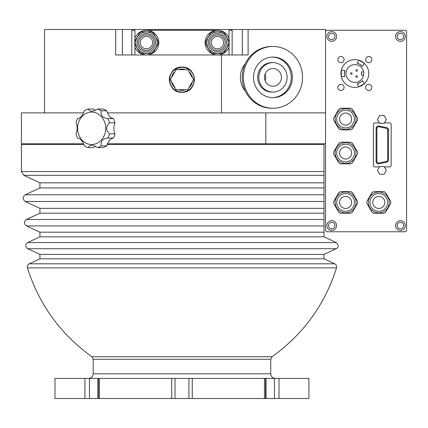 <?xml version="1.0" encoding="UTF-8"?>
<svg xmlns="http://www.w3.org/2000/svg" width="428" height="428" viewBox="0 0 428 428"><rect width="100%" height="100%" fill="white"/><g stroke="black" fill="none" stroke-linecap="round" stroke-linejoin="round"><path stroke-width="0.64" d="M279.008 378.422L308.92 378.422L308.93 398.495L279.008 398.495L279.008 378.422L274.471 378.422L274.471 398.495L279.008 398.495M274.471 398.495L265.553 398.495L265.553 378.422L264.461 378.422L264.461 398.495L265.553 398.495M264.461 398.495L192.247 398.495L192.247 378.422L188.914 378.422L188.914 398.495L192.247 398.495M188.914 398.495L175.015 398.495L175.015 378.422L171.681 378.422L171.681 398.495L175.015 398.495M171.681 398.495L99.467 398.495L99.467 378.422L98.376 378.422L98.376 398.495L99.467 398.495M98.376 398.495L89.457 398.495L89.457 378.422L84.921 378.422L84.921 398.495L89.457 398.495M84.921 398.495L54.998 398.495L54.998 378.422L84.921 378.422M89.457 378.422L98.376 378.422M99.467 378.422L171.681 378.422M175.015 378.422L188.914 378.422M192.247 378.422L264.461 378.422M265.553 378.422L274.471 378.422M275.37 378.422C272.556 378.149 271.015 376.603 270.737 373.794L93.192 373.794C92.897 376.587 91.351 378.127 88.559 378.422M93.192 373.794L93.192 359.279L270.737 359.279L272.048 356.754C303.361 334.257 324.852 304.634 336.51 267.88C336.916 266.066 336.312 264.707 334.701 263.803L29.227 263.803C27.633 264.691 27.028 266.05 27.419 267.88L336.51 267.88M27.419 267.88C39.103 304.613 60.589 334.241 91.881 356.754L93.192 359.279M334.701 263.803L324.001 258.812L39.927 258.812L29.227 263.803M39.927 258.812L39.927 254.414L324.001 254.414L336.242 248.705C338.821 247.298 338.821 245.249 336.242 242.548L27.686 242.548C25.102 244.618 25.102 246.672 27.686 248.705L336.242 248.705M39.927 254.414L27.686 248.705M336.242 242.548L324.001 236.85L324.001 144.525L324.001 171.542L21.4 171.542L23.808 175.32L324.001 175.32M27.686 242.548L39.927 236.839L324.001 236.839M39.927 236.839L39.927 232.206L324.001 232.206M324.001 219.489L26.461 219.489L39.927 213.214L324.001 213.214M39.927 213.214L39.927 208.35L324.001 208.35M324.001 194.783L25.236 194.783L39.927 187.935L324.001 187.935M39.927 187.935L39.927 182.836L324.001 182.836M22.17 143.755L21.4 144.525L83.915 144.525M107.102 144.525L324.001 144.525L324.001 143.755M44.56 112.874L44.56 29.505L115.678 29.505L115.678 54.982L248.112 54.982L248.112 29.505L325.548 29.505L325.548 143.755L107.412 143.755M83.604 143.755L21.4 143.755L21.4 112.874L83.604 112.874M325.548 112.874L107.412 112.874M122.387 54.982L122.387 29.505L115.678 29.505M122.387 29.505L242.307 29.505L242.307 54.982M248.112 29.505L242.307 29.505M134.66 42.014L134.932 38.178A12.353 12.353 0 0 1 158.804 42.629A12.353 12.353 0 0 1 134.932 47.075L134.932 54.982L131.787 54.982L131.787 29.505M232.142 29.505L232.142 54.982L228.996 54.982L228.996 47.075A12.353 12.353 0 0 1 205.124 42.629A12.353 12.353 0 0 1 228.996 38.178L229.269 42.014M229.269 43.244L228.996 47.075M134.932 47.075L134.66 43.244M134.932 38.178L134.932 30.276L131.787 30.276M232.142 30.276L228.996 30.276L228.996 38.178M229.215 43.907A11.813 11.813 0 0 0 229.215 41.35L224.449 33.1A11.813 11.813 0 0 0 222.239 31.822L212.711 31.822A11.813 11.813 0 0 0 210.496 33.1L205.734 41.35A11.813 11.813 0 0 0 205.734 43.907L210.496 52.157A11.813 11.813 0 0 0 212.711 53.436L222.239 53.436A11.813 11.813 0 0 0 224.449 52.157L229.215 43.907M217.472 53.281A10.652 10.652 0 0 0 226.701 37.3A10.652 10.652 0 0 0 208.249 37.3A10.652 10.652 0 0 0 217.472 53.281A10.652 10.652 0 0 0 226.701 37.3A10.652 10.652 0 0 0 208.249 37.3A10.652 10.652 0 0 0 217.472 53.281M217.472 48.803A6.174 6.174 0 0 0 222.822 39.542A6.174 6.174 0 0 0 212.128 39.542A6.174 6.174 0 0 0 217.472 48.803M134.713 41.35A11.813 11.813 0 0 0 134.713 43.907L139.48 52.157A11.813 11.813 0 0 0 141.689 53.436L151.218 53.436A11.813 11.813 0 0 0 153.433 52.157L158.194 43.907A11.813 11.813 0 0 0 158.194 41.35L153.433 33.1A11.813 11.813 0 0 0 151.218 31.822L141.689 31.822A11.813 11.813 0 0 0 139.48 33.1L134.713 41.35M146.456 53.281A10.652 10.652 0 0 0 155.68 37.3A10.652 10.652 0 0 0 137.228 37.3A10.652 10.652 0 0 0 146.456 53.281A10.652 10.652 0 0 0 155.68 37.3A10.652 10.652 0 0 0 137.228 37.3A10.652 10.652 0 0 0 146.456 53.281M146.456 48.803A6.174 6.174 0 0 0 151.801 39.542A6.174 6.174 0 0 0 141.106 39.542A6.174 6.174 0 0 0 146.456 48.803M217.472 30.276L146.456 30.276M245.383 91.228A20.999 20.111 -90 0 1 240.376 77.366A20.999 20.111 -90 0 1 241.044 72A20.999 20.111 -90 0 1 245.383 63.499M272.962 108.241L271.807 108.241A30.88 29.575 -90 0 1 242.232 77.366A30.88 29.575 -90 0 1 271.807 46.486L272.962 46.486A30.88 29.575 -90 0 1 302.537 77.366A30.88 29.575 -90 0 1 272.962 108.241A30.88 29.575 -90 0 1 243.388 77.366A30.88 29.575 -90 0 1 272.962 46.486M292.404 77.366A20.303 19.442 -90 0 1 272.962 97.67A20.303 19.442 -90 0 1 253.515 77.366A20.303 19.442 -90 0 1 272.962 57.063A20.303 19.442 -90 0 1 292.404 77.366M272.385 57.074A20.303 19.442 -90 0 1 291.254 77.366A20.303 19.442 -90 0 1 272.385 97.659M272.962 92.111L271.807 92.111A14.745 14.119 -90 0 1 257.688 77.366A14.745 14.119 -90 0 1 271.807 62.622L272.962 62.622A14.745 14.119 -90 0 1 287.081 77.366A14.745 14.119 -90 0 1 272.962 92.111A14.745 14.119 -90 0 1 258.838 77.366A14.745 14.119 -90 0 1 272.962 62.622M281.426 77.366A8.838 8.464 -90 0 1 272.962 86.205A8.838 8.464 -90 0 1 264.499 77.366A8.838 8.464 -90 0 1 272.962 68.528A8.838 8.464 -90 0 1 281.426 77.366M265.194 73.846L265.815 77.366L265.194 80.881M181.964 67.1C198.196 66.324 198.196 93.042 181.964 92.266C165.732 93.042 165.732 66.324 181.964 67.1L180.391 67.196M184.543 67.367L186.437 67.918M188.176 68.737L191.498 71.465L193.552 74.782M193.579 74.836L194.478 78.367M194.547 79.683C193.579 87.938 188.957 92.111 180.68 92.197C172.329 91.624 166.792 81.839 170.542 74.408M172.709 71.16L175.041 69.176M176.769 68.223L177.797 67.811M180.867 91.983L181.964 92.031C192.434 92.587 198.533 78.265 190.851 71.102C183.863 63.028 169.028 68.994 169.611 79.683M181.964 92.031A12.353 12.353 0 0 1 171.27 73.504A12.353 12.353 0 0 1 192.659 73.504A12.353 12.353 0 0 1 181.964 92.031M185.538 89.719A10.652 10.652 0 0 1 178.39 89.719M175.063 87.794A10.652 10.652 0 0 1 171.489 81.604M171.489 77.762A10.652 10.652 0 0 1 175.063 71.567M178.39 69.646A10.652 10.652 0 0 1 185.538 69.646M188.866 71.567A10.652 10.652 0 0 1 192.445 77.762M192.445 81.604A10.652 10.652 0 0 1 188.866 87.794M176.159 69.662A11.577 11.577 0 0 1 176.186 69.646L187.742 69.646A11.577 11.577 0 0 1 187.769 69.662L193.542 79.667A11.577 11.577 0 0 1 193.542 79.699L187.769 89.703A11.577 11.577 0 0 1 187.742 89.719L176.186 89.719A11.577 11.577 0 0 1 176.159 89.703L170.387 79.699A11.577 11.577 0 0 1 170.387 79.667L176.159 69.662M95.508 146.269L93.481 147.612L87.986 147.612A20.073 17.382 90 0 1 84.321 145.857C82.77 141.122 80.523 138.522 77.57 138.062A20.073 17.382 90 0 1 76.05 133.825C77.516 130.149 77.516 126.479 76.05 122.804A20.073 17.382 90 0 1 77.57 118.567L77.661 118.567M106.695 110.772C108.241 115.507 110.494 118.107 113.447 118.567L107.952 118.567C102.704 118.101 100.457 115.507 101.201 110.772L106.695 110.772A20.073 17.382 90 0 0 103.025 109.017L97.536 109.017L95.642 110.29L91.87 111.334L89.687 110.82L87.986 109.017L93.481 109.017L95.508 110.36M113.447 118.567A20.073 17.382 90 0 1 114.966 122.804C113.495 126.479 113.495 130.149 114.966 133.825A20.073 17.382 90 0 1 113.447 138.062C110.494 138.522 108.241 141.122 106.695 145.857A20.073 17.382 90 0 1 103.025 147.612L97.536 147.612L94.47 145.809L91.87 145.295L90.394 145.509L88.938 146.339L87.986 147.612M114.966 133.825L109.472 133.825A20.073 17.382 90 0 1 107.952 138.062L113.447 138.062M106.695 145.857L101.201 145.857C100.457 141.122 102.704 138.522 107.952 138.062L107.867 138.062M109.472 133.825C105.711 130.149 105.711 126.474 109.472 122.804L114.966 122.804M107.867 118.567L107.952 118.567A20.073 17.382 90 0 1 109.472 122.804M97.536 109.017A20.073 17.382 90 0 1 101.201 110.772M77.612 118.567L77.57 118.567C80.523 118.107 82.77 115.507 84.321 110.772A20.073 17.382 90 0 1 87.986 109.017M91.646 144.525A16.21 14.038 90 0 1 79.49 120.209A16.21 14.038 90 0 1 103.806 120.209A16.21 14.038 90 0 1 91.646 144.525M101.201 145.857A20.073 17.382 90 0 1 97.536 147.612M325.548 31.822A1.546 1.546 0 0 1 327.088 30.276L405.054 30.276A1.546 1.546 0 0 1 406.6 31.822L406.6 230.211A1.546 1.546 0 0 1 405.054 231.757L327.088 231.757A1.546 1.546 0 0 1 325.548 230.211L325.548 143.755L325.548 230.211M406.6 53.051L406.6 230.211M405.054 231.757L327.088 231.757M327.088 30.276L405.054 30.276M337.895 59.61A3.087 3.087 0 0 1 342.528 56.935A3.087 3.087 0 0 1 342.528 62.285A3.087 3.087 0 0 1 337.895 59.61M365.689 87.403A3.087 3.087 0 0 1 370.316 84.728A3.087 3.087 0 0 1 370.316 90.078A3.087 3.087 0 0 1 365.689 87.403M337.895 87.403A3.087 3.087 0 0 1 342.528 84.728A3.087 3.087 0 0 1 342.528 90.078A3.087 3.087 0 0 1 337.895 87.403M365.689 59.61A3.087 3.087 0 0 1 370.316 56.935A3.087 3.087 0 0 1 370.316 62.285A3.087 3.087 0 0 1 365.689 59.61M379.449 166.909L374.949 166.909A1.546 1.546 0 0 1 373.409 165.369L373.409 124.457A1.546 1.546 0 0 1 374.949 122.911L379.449 122.911M384.349 122.911L389.619 122.911A1.546 1.546 0 0 1 391.16 124.457L391.16 165.369A1.546 1.546 0 0 1 389.619 166.909L384.349 166.909M336.585 36.455A4.863 4.863 0 0 1 329.287 40.665A4.863 4.863 0 0 1 329.287 32.239A4.863 4.863 0 0 1 336.585 36.455M405.289 225.577A4.863 4.863 0 0 1 397.992 229.793A4.863 4.863 0 0 1 397.992 221.367A4.863 4.863 0 0 1 405.289 225.577M336.585 225.577A4.863 4.863 0 0 1 329.287 229.793A4.863 4.863 0 0 1 329.287 221.367A4.863 4.863 0 0 1 336.585 225.577M405.289 36.455A4.863 4.863 0 0 1 397.992 40.665A4.863 4.863 0 0 1 397.992 32.239A4.863 4.863 0 0 1 405.289 36.455M358.98 60.23A13.894 13.894 0 0 1 358.98 86.782A13.894 13.894 0 0 1 341.33 70.417A13.894 13.894 0 0 1 358.98 60.23L364.33 63.317L362.57 66.361L359.515 64.088L357.225 63.274L358.98 60.23M403.668 36.455A3.242 3.242 0 0 0 398.805 33.646A3.242 3.242 0 0 0 398.805 39.258A3.242 3.242 0 0 0 403.668 36.455M334.964 225.577A3.242 3.242 0 0 0 330.1 222.774A3.242 3.242 0 0 0 330.1 228.386A3.242 3.242 0 0 0 334.964 225.577M403.668 225.577A3.242 3.242 0 0 0 398.805 222.774A3.242 3.242 0 0 0 398.805 228.386A3.242 3.242 0 0 0 403.668 225.577M334.964 36.455A3.242 3.242 0 0 0 330.1 33.646A3.242 3.242 0 0 0 330.1 39.258A3.242 3.242 0 0 0 334.964 36.455M366.882 201.465L372.018 192.568A11.963 11.963 0 0 1 373.676 191.616L383.943 191.616A11.963 11.963 0 0 1 385.601 192.568L390.737 201.465A11.963 11.963 0 0 1 390.737 203.375L385.601 212.272A11.963 11.963 0 0 1 383.943 213.23L373.676 213.23A11.963 11.963 0 0 1 372.018 212.272L366.882 203.375A11.963 11.963 0 0 1 366.882 201.465M368.39 202.423A10.422 10.422 0 0 1 384.023 193.397A10.422 10.422 0 0 1 384.023 211.448A10.422 10.422 0 0 1 368.39 202.423M369.931 202.423A8.876 8.876 0 0 1 383.247 194.735A8.876 8.876 0 0 1 383.247 210.111A8.876 8.876 0 0 1 369.931 202.423M372.788 202.423A6.019 6.019 0 0 1 381.819 197.206A6.019 6.019 0 0 1 381.819 207.634A6.019 6.019 0 0 1 372.788 202.423M333.69 201.465L338.826 192.568A11.963 11.963 0 0 1 340.479 191.616L350.751 191.616A11.963 11.963 0 0 1 352.41 192.568L357.546 201.465A11.963 11.963 0 0 1 357.546 203.375L352.41 212.272A11.963 11.963 0 0 1 350.751 213.23L340.479 213.23A11.963 11.963 0 0 1 338.826 212.272L333.69 203.375A11.963 11.963 0 0 1 333.69 201.465M335.194 202.423A10.422 10.422 0 0 1 350.826 193.397A10.422 10.422 0 0 1 350.826 211.448A10.422 10.422 0 0 1 335.194 202.423M336.74 202.423A8.876 8.876 0 0 1 350.056 194.735A8.876 8.876 0 0 1 350.056 210.111A8.876 8.876 0 0 1 336.74 202.423M339.597 202.423A6.019 6.019 0 0 1 348.627 197.206A6.019 6.019 0 0 1 348.627 207.634A6.019 6.019 0 0 1 339.597 202.423M333.69 152.058L338.826 143.166A11.963 11.963 0 0 1 340.479 142.208L350.751 142.208A11.963 11.963 0 0 1 352.41 143.166L357.546 152.058A11.963 11.963 0 0 1 357.546 153.973L352.41 162.865A11.963 11.963 0 0 1 350.751 163.822L340.479 163.822A11.963 11.963 0 0 1 338.826 162.865L333.69 153.973A11.963 11.963 0 0 1 333.69 152.058M335.194 153.015A10.422 10.422 0 0 1 350.826 143.99A10.422 10.422 0 0 1 350.826 162.041A10.422 10.422 0 0 1 335.194 153.015M336.74 153.015A8.876 8.876 0 0 1 350.056 145.327A8.876 8.876 0 0 1 350.056 160.703A8.876 8.876 0 0 1 336.74 153.015M339.597 153.015A6.019 6.019 0 0 1 348.627 147.804A6.019 6.019 0 0 1 348.627 158.232A6.019 6.019 0 0 1 339.597 153.015M333.69 118.096L338.826 109.199A11.963 11.963 0 0 1 340.479 108.241L350.751 108.241A11.963 11.963 0 0 1 352.41 109.199L357.546 118.096A11.963 11.963 0 0 1 357.546 120.006L352.41 128.903A11.963 11.963 0 0 1 350.751 129.861L340.479 129.861A11.963 11.963 0 0 1 338.826 128.903L333.69 120.006A11.963 11.963 0 0 1 333.69 118.096M335.194 119.054A10.422 10.422 0 0 1 350.826 110.028A10.422 10.422 0 0 1 350.826 128.074A10.422 10.422 0 0 1 335.194 119.054M336.74 119.054A8.876 8.876 0 0 1 350.056 111.36A8.876 8.876 0 0 1 350.056 126.742A8.876 8.876 0 0 1 336.74 119.054M339.597 119.054A6.019 6.019 0 0 1 348.627 113.837A6.019 6.019 0 0 1 348.627 124.264A6.019 6.019 0 0 1 339.597 119.054M386.356 119.439L384.125 123.296L379.668 123.296L377.442 119.439L379.668 115.576L384.125 115.576L386.356 119.439M377.442 170.387L379.668 166.524L384.125 166.524L386.356 170.387L384.125 174.244L379.668 174.244L377.442 170.387M387.688 159.965L388.458 159.965L388.458 129.861A2.317 2.317 0 0 0 386.596 127.587L378.876 126.046A2.317 2.317 0 0 0 376.11 128.314L376.11 161.506A2.317 2.317 0 0 0 378.876 163.78L386.596 162.233A2.317 2.317 0 0 0 388.458 159.965L388.458 129.861L387.688 129.861L387.688 159.965A1.546 1.546 0 0 1 386.447 161.479L378.726 163.02A1.546 1.546 0 0 1 376.881 161.506L376.11 161.506A2.317 2.317 0 0 0 378.876 163.78L378.726 163.02M386.447 128.347L386.596 127.587L378.876 126.046L378.726 126.8L386.447 128.347A1.546 1.546 0 0 1 387.688 129.861M363.848 84.123L363.212 84.626M364.33 83.695L358.98 86.782L357.225 83.738L360.718 82.23L362.57 80.651L364.33 83.695M341.202 75.965L341.084 75.162M341.33 76.596L341.33 70.417L344.845 70.417L344.406 74.199L344.845 76.596L341.33 76.596M359.59 60.434L360.344 60.733M363.623 75.05A8.876 8.876 0 0 1 349.173 80.303A8.876 8.876 0 0 1 351.848 65.163A8.876 8.876 0 0 1 363.623 75.05L361.441 75.05L361.441 71.963L363.623 71.963M355.882 76.58A0.77 0.77 0 0 1 356.658 75.809A0.77 0.77 0 0 0 355.882 76.58A0.77 0.77 0 0 0 356.658 77.356A0.77 0.77 0 0 1 355.882 76.58M350.559 73.504A0.77 0.77 0 0 1 351.329 72.733A0.77 0.77 0 0 0 350.559 73.504A0.77 0.77 0 0 0 351.329 74.279A0.77 0.77 0 0 1 350.559 73.504M355.882 70.433A0.77 0.77 0 0 1 356.658 69.657A0.77 0.77 0 0 0 355.882 70.433A0.77 0.77 0 0 0 356.658 71.203A0.77 0.77 0 0 1 355.882 70.433M356.658 77.356A0.77 0.77 0 0 0 357.428 76.58A0.77 0.77 0 0 0 356.658 75.809M351.329 74.279A0.77 0.77 0 0 0 352.1 73.504A0.77 0.77 0 0 0 351.329 72.733M356.658 71.203A0.77 0.77 0 0 0 357.428 70.433A0.77 0.77 0 0 0 356.658 69.657M360.478 64.623A10.497 10.497 0 0 1 362.035 65.826M344.449 72.332L344.626 71.257M360.858 64.874L361.655 65.489M359.076 83.128L357.894 83.562M344.417 72.642L344.545 71.647M361.114 65.061L362.083 65.869M359.365 83L358.439 83.385M91.881 356.754L272.048 356.754M39.927 232.206L26.461 225.925L324.001 225.925M39.927 208.35L25.236 201.497L324.001 201.497M217.472 51.74A9.111 9.111 0 0 0 225.363 38.076A9.111 9.111 0 0 0 209.586 38.076A9.111 9.111 0 0 0 217.472 51.74M217.472 50.349A7.72 7.72 0 0 0 224.16 38.766A7.72 7.72 0 0 0 210.79 38.766A7.72 7.72 0 0 0 217.472 50.349M146.456 51.74A9.111 9.111 0 0 0 154.342 38.076A9.111 9.111 0 0 0 138.565 38.076A9.111 9.111 0 0 0 146.456 51.74M146.456 50.349A7.72 7.72 0 0 0 153.138 38.766A7.72 7.72 0 0 0 139.769 38.766A7.72 7.72 0 0 0 146.456 50.349M221.479 54.982L221.479 112.874M265.815 112.874L265.815 143.755M376.11 128.314L376.881 128.314A1.546 1.546 0 0 1 378.726 126.8M376.881 161.506L376.881 128.314M386.447 161.479L386.596 162.233M97.905 398.495L97.905 378.422M266.023 398.495L266.023 378.422M270.737 373.794L270.737 359.279M324.001 258.812L324.001 254.414M26.461 219.489C23.77 221.64 23.77 223.785 26.461 225.925M25.236 194.783C22.433 197.024 22.433 199.261 25.236 201.497M39.927 182.836L23.808 175.32M21.4 144.525L21.4 171.542M344.845 70.417L344.406 74.199M344.385 73.648L344.743 70.775M358.402 63.617L358.049 63.499M357.765 63.414L357.369 63.307M344.588 75.59L344.824 76.526M357.225 83.738L360.718 82.23M360.269 82.518L357.551 83.658M361.879 81.331L362.57 80.651M362.57 66.361L359.515 64.088M359.985 64.334L362.302 66.078M358.161 63.531L357.225 63.274M54.998 378.422L54.998 398.495L54.998 378.422M308.93 398.495L308.93 378.422"/></g></svg>
